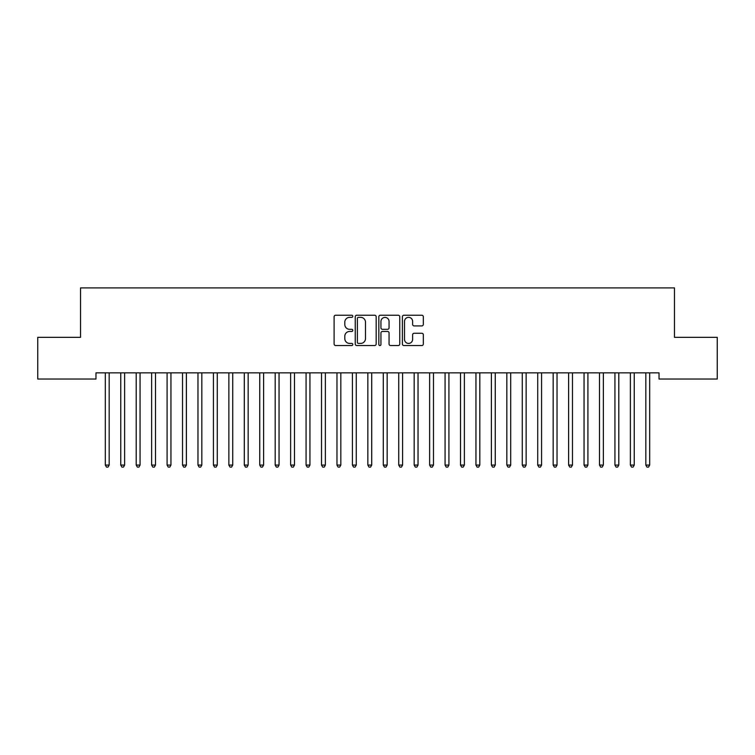 <?xml version="1.0" encoding="UTF-8"?>
<svg xmlns="http://www.w3.org/2000/svg" width="755" height="755" viewBox="0 0 755 755"><rect width="100%" height="100%" fill="white"/><g stroke="black" fill="none" stroke-linecap="round" stroke-linejoin="round"><path stroke-width="1.13" d="M352.793 316.288A1.057 1.057 0 0 0 351.726 315.222L335.626 315.222A1.519 1.519 0 0 0 334.106 316.741L334.106 344.025A1.519 1.519 0 0 0 335.626 345.545L351.726 345.545A1.057 1.057 0 0 0 352.793 344.478A1.057 1.057 0 0 0 351.726 343.421L349.65 343.421A4.851 4.851 0 0 1 344.799 338.57L344.799 336.296A4.851 4.851 0 0 1 349.65 331.445L351.726 331.445A1.057 1.057 0 0 0 352.793 330.379A1.057 1.057 0 0 0 351.726 329.322L349.65 329.322A4.851 4.851 0 0 1 344.799 324.471L344.799 322.196A4.851 4.851 0 0 1 349.65 317.345L351.726 317.345A1.057 1.057 0 0 0 352.793 316.288M421.8 325.915A1.519 1.519 0 0 0 423.319 324.395L423.319 316.741A1.519 1.519 0 0 0 421.8 315.222L403.916 315.222A1.519 1.519 0 0 0 402.396 316.741L402.396 344.025A1.519 1.519 0 0 0 403.916 345.545L421.8 345.545A1.519 1.519 0 0 0 423.319 344.025L423.319 334.776A1.519 1.519 0 0 0 421.8 333.266L414.146 333.266A1.519 1.519 0 0 0 412.626 334.776L412.626 339.363A4.058 4.058 0 0 1 408.578 343.421A4.058 4.058 0 0 1 404.52 339.363L404.52 321.404A4.058 4.058 0 0 1 408.578 317.345A4.058 4.058 0 0 1 412.626 321.404L412.626 324.395A1.519 1.519 0 0 0 414.146 325.915L421.8 325.915M659.03 372.847L95.97 372.847L95.97 379.029L37.75 379.029L37.75 337.334L80.53 337.334L80.53 287.91L674.47 287.91L674.47 337.334L717.25 337.334L717.25 379.029L659.03 379.029L659.03 372.847M376.169 316.741A1.519 1.519 0 0 0 374.659 315.222L356.775 315.222A1.519 1.519 0 0 0 355.256 316.741L355.256 344.025A1.519 1.519 0 0 0 356.775 345.545L374.659 345.545A1.519 1.519 0 0 0 376.169 344.025L376.169 316.741M380.341 315.222L398.225 315.222A1.519 1.519 0 0 1 399.744 316.741L399.744 344.025A1.519 1.519 0 0 1 398.225 345.545L390.571 345.545A1.519 1.519 0 0 1 389.061 344.025L389.061 332.964A1.519 1.519 0 0 0 387.541 331.445L382.464 331.445A1.519 1.519 0 0 0 380.945 332.964L380.945 344.478A1.057 1.057 0 0 1 379.888 345.545A1.057 1.057 0 0 1 378.831 344.478L378.831 316.741A1.519 1.519 0 0 1 380.341 315.222M358.436 317.345A1.057 1.057 0 0 0 357.379 318.412L357.379 342.355A1.057 1.057 0 0 0 358.436 343.421L360.635 343.421A4.851 4.851 0 0 0 365.486 338.57L365.486 322.196A4.851 4.851 0 0 0 360.635 317.345L358.436 317.345M389.061 321.479A4.058 4.058 0 0 0 385.003 317.421A4.058 4.058 0 0 0 380.945 321.479L380.945 327.802A1.519 1.519 0 0 0 382.464 329.322L387.541 329.322A1.519 1.519 0 0 0 389.061 327.802L389.061 321.479M105.2 373.074A1.548 1.548 -179.3 0 1 105.313 373.659A1.548 1.548 179.6 0 0 105.2 373.074L105.115 372.847M109.381 372.847L109.286 373.074A1.548 1.548 179.6 0 0 109.173 373.659L109.173 465.08L105.313 465.08L105.313 373.659M109.173 465.08L108.012 467.09L106.474 467.09L105.313 465.08M124.622 373.659A1.548 1.548 -179.3 0 1 124.726 373.074A1.548 1.548 179.6 0 0 124.622 373.659L124.622 465.08L120.753 465.08L120.753 373.659A1.548 1.548 179.6 0 0 120.649 373.074A1.548 1.548 -179.3 0 1 120.753 373.659M140.062 373.659A1.548 1.548 -179.3 0 1 140.175 373.074A1.548 1.548 179.6 0 0 140.062 373.659L140.062 465.08L136.202 465.08L136.202 373.659A1.548 1.548 179.6 0 0 136.089 373.074A1.548 1.548 -179.3 0 1 136.202 373.659M124.622 465.08L123.461 467.09L121.914 467.09L120.753 465.08M140.062 465.08L138.901 467.09L137.363 467.09L136.202 465.08M155.502 373.659A1.548 1.548 -179.3 0 1 155.615 373.074A1.548 1.548 179.6 0 0 155.502 373.659L155.502 465.08L151.642 465.08L151.642 373.659A1.548 1.548 179.6 0 0 151.529 373.074A1.548 1.548 -179.3 0 1 151.642 373.659M170.951 373.659A1.548 1.548 -179.3 0 1 171.055 373.074A1.548 1.548 179.6 0 0 170.951 373.659L170.951 465.08L167.091 465.08L167.091 373.659A1.548 1.548 179.6 0 0 166.978 373.074A1.548 1.548 -179.3 0 1 167.091 373.659M155.502 465.08L154.35 467.09L152.803 467.09L151.642 465.08M170.951 465.08L169.79 467.09L168.242 467.09L167.091 465.08M186.391 373.659A1.548 1.548 -179.3 0 1 186.504 373.074A1.548 1.548 179.6 0 0 186.391 373.659L186.391 465.08L182.531 465.08L182.531 373.659A1.548 1.548 179.6 0 0 182.417 373.074A1.548 1.548 -179.3 0 1 182.531 373.659M186.391 465.08L185.23 467.09L183.691 467.09L182.531 465.08M201.83 373.659A1.548 1.548 -179.3 0 1 201.944 373.074A1.548 1.548 179.6 0 0 201.83 373.659L201.83 465.08L197.97 465.08L197.97 373.659A1.548 1.548 179.6 0 0 197.857 373.074A1.548 1.548 -179.3 0 1 197.97 373.659M201.83 465.08L200.679 467.09L199.131 467.09L197.97 465.08M217.28 373.659A1.548 1.548 -179.3 0 1 217.393 373.074A1.548 1.548 179.6 0 0 217.28 373.659L217.28 465.08L213.42 465.08L213.42 373.659A1.548 1.548 179.6 0 0 213.306 373.074A1.548 1.548 -179.3 0 1 213.42 373.659M217.28 465.08L216.119 467.09L214.571 467.09L213.42 465.08M232.719 373.659A1.548 1.548 -179.3 0 1 232.833 373.074A1.548 1.548 179.6 0 0 232.719 373.659L232.719 465.08L228.859 465.08L228.859 373.659A1.548 1.548 179.6 0 0 228.746 373.074A1.548 1.548 -179.3 0 1 228.859 373.659M232.719 465.08L231.559 467.09L230.02 467.09L228.859 465.08M248.159 373.659A1.548 1.548 -179.3 0 1 248.272 373.074A1.548 1.548 179.6 0 0 248.159 373.659L248.159 465.08L244.299 465.08L244.299 373.659A1.548 1.548 179.6 0 0 244.195 373.074A1.548 1.548 -179.3 0 1 244.299 373.659M248.159 465.08L247.008 467.09L245.46 467.09L244.299 465.08M263.608 373.659A1.548 1.548 -179.3 0 1 263.721 373.074A1.548 1.548 179.6 0 0 263.608 373.659L263.608 465.08L259.748 465.08L259.748 373.659A1.548 1.548 179.6 0 0 259.635 373.074A1.548 1.548 -179.3 0 1 259.748 373.659M263.608 465.08L262.447 467.09L260.9 467.09L259.748 465.08M279.048 373.659A1.548 1.548 -179.3 0 1 279.161 373.074A1.548 1.548 179.6 0 0 279.048 373.659L279.048 465.08L275.188 465.08L275.188 373.659A1.548 1.548 179.6 0 0 275.075 373.074A1.548 1.548 -179.3 0 1 275.188 373.659M279.048 465.08L277.887 467.09L276.349 467.09L275.188 465.08M294.497 373.659A1.548 1.548 -179.3 0 1 294.601 373.074A1.548 1.548 179.6 0 0 294.497 373.659L294.497 465.08L290.628 465.08L290.628 373.659A1.548 1.548 179.6 0 0 290.524 373.074A1.548 1.548 -179.3 0 1 290.628 373.659M294.497 465.08L293.336 467.09L291.789 467.09L290.628 465.08M309.937 373.659A1.548 1.548 -179.3 0 1 310.05 373.074A1.548 1.548 179.6 0 0 309.937 373.659L309.937 465.08L306.077 465.08L306.077 373.659A1.548 1.548 179.6 0 0 305.964 373.074A1.548 1.548 -179.3 0 1 306.077 373.659M309.937 465.08L308.776 467.09L307.238 467.09L306.077 465.08M325.377 373.659A1.548 1.548 -179.3 0 1 325.49 373.074A1.548 1.548 179.6 0 0 325.377 373.659L325.377 465.08L321.517 465.08L321.517 373.659A1.548 1.548 179.6 0 0 321.404 373.074A1.548 1.548 -179.3 0 1 321.517 373.659M325.377 465.08L324.225 467.09L322.678 467.09L321.517 465.08M340.826 373.659A1.548 1.548 -179.3 0 1 340.93 373.074A1.548 1.548 179.6 0 0 340.826 373.659L340.826 465.08L336.966 465.08L336.966 373.659A1.548 1.548 179.6 0 0 336.853 373.074A1.548 1.548 -179.3 0 1 336.966 373.659M340.826 465.08L339.665 467.09L338.117 467.09L336.966 465.08M356.266 373.659A1.548 1.548 -179.3 0 1 356.379 373.074A1.548 1.548 179.6 0 0 356.266 373.659L356.266 465.08L352.406 465.08L352.406 373.659A1.548 1.548 179.6 0 0 352.292 373.074A1.548 1.548 -179.3 0 1 352.406 373.659M356.266 465.08L355.105 467.09L353.566 467.09L352.406 465.08M371.705 373.659A1.548 1.548 -179.3 0 1 371.819 373.074A1.548 1.548 179.6 0 0 371.705 373.659L371.705 465.08L367.845 465.08L367.845 373.659A1.548 1.548 179.6 0 0 367.732 373.074A1.548 1.548 -179.3 0 1 367.845 373.659M371.705 465.08L370.554 467.09L369.006 467.09L367.845 465.08M387.155 373.659A1.548 1.548 -179.3 0 1 387.268 373.074A1.548 1.548 179.6 0 0 387.155 373.659L387.155 465.08L383.295 465.08L383.295 373.659A1.548 1.548 179.6 0 0 383.181 373.074A1.548 1.548 -179.3 0 1 383.295 373.659M387.155 465.08L385.994 467.09L384.446 467.09L383.295 465.08M402.594 373.659A1.548 1.548 -179.3 0 1 402.708 373.074A1.548 1.548 179.6 0 0 402.594 373.659L402.594 465.08L398.734 465.08L398.734 373.659A1.548 1.548 179.6 0 0 398.621 373.074A1.548 1.548 -179.3 0 1 398.734 373.659M402.594 465.08L401.433 467.09L399.895 467.09L398.734 465.08M418.034 373.659A1.548 1.548 -179.3 0 1 418.147 373.074A1.548 1.548 179.6 0 0 418.034 373.659L418.034 465.08L414.174 465.08L414.174 373.659A1.548 1.548 179.6 0 0 414.07 373.074A1.548 1.548 -179.3 0 1 414.174 373.659M418.034 465.08L416.883 467.09L415.335 467.09L414.174 465.08M433.483 373.659A1.548 1.548 -179.3 0 1 433.596 373.074A1.548 1.548 179.6 0 0 433.483 373.659L433.483 465.08L429.623 465.08L429.623 373.659A1.548 1.548 179.6 0 0 429.51 373.074A1.548 1.548 -179.3 0 1 429.623 373.659M433.483 465.08L432.322 467.09L430.775 467.09L429.623 465.08M448.923 373.659A1.548 1.548 -179.3 0 1 449.036 373.074A1.548 1.548 179.6 0 0 448.923 373.659L448.923 465.08L445.063 465.08L445.063 373.659A1.548 1.548 179.6 0 0 444.95 373.074A1.548 1.548 -179.3 0 1 445.063 373.659M448.923 465.08L447.762 467.09L446.224 467.09L445.063 465.08M464.372 373.659A1.548 1.548 -179.3 0 1 464.476 373.074A1.548 1.548 179.6 0 0 464.372 373.659L464.372 465.08L460.503 465.08L460.503 373.659A1.548 1.548 179.6 0 0 460.399 373.074A1.548 1.548 -179.3 0 1 460.503 373.659M464.372 465.08L463.211 467.09L461.664 467.09L460.503 465.08M479.812 373.659A1.548 1.548 -179.3 0 1 479.925 373.074A1.548 1.548 179.6 0 0 479.812 373.659L479.812 465.08L475.952 465.08L475.952 373.659A1.548 1.548 179.6 0 0 475.839 373.074A1.548 1.548 -179.3 0 1 475.952 373.659M479.812 465.08L478.651 467.09L477.113 467.09L475.952 465.08M495.252 373.659A1.548 1.548 -179.3 0 1 495.365 373.074A1.548 1.548 179.6 0 0 495.252 373.659L495.252 465.08L491.392 465.08L491.392 373.659A1.548 1.548 179.6 0 0 491.278 373.074A1.548 1.548 -179.3 0 1 491.392 373.659M495.252 465.08L494.1 467.09L492.553 467.09L491.392 465.08M510.701 373.659A1.548 1.548 -179.3 0 1 510.805 373.074A1.548 1.548 179.6 0 0 510.701 373.659L510.701 465.08L506.841 465.08L506.841 373.659A1.548 1.548 179.6 0 0 506.728 373.074A1.548 1.548 -179.3 0 1 506.841 373.659M510.701 465.08L509.54 467.09L507.992 467.09L506.841 465.08M526.141 373.659A1.548 1.548 -179.3 0 1 526.254 373.074A1.548 1.548 179.6 0 0 526.141 373.659L526.141 465.08L522.281 465.08L522.281 373.659A1.548 1.548 179.6 0 0 522.167 373.074A1.548 1.548 -179.3 0 1 522.281 373.659M526.141 465.08L524.98 467.09L523.442 467.09L522.281 465.08M541.58 373.659A1.548 1.548 -179.3 0 1 541.694 373.074A1.548 1.548 179.6 0 0 541.58 373.659L541.58 465.08L537.72 465.08L537.72 373.659A1.548 1.548 179.6 0 0 537.607 373.074A1.548 1.548 -179.3 0 1 537.72 373.659M541.58 465.08L540.429 467.09L538.881 467.09L537.72 465.08M557.03 373.659A1.548 1.548 -179.3 0 1 557.143 373.074A1.548 1.548 179.6 0 0 557.03 373.659L557.03 465.08L553.17 465.08L553.17 373.659A1.548 1.548 179.6 0 0 553.056 373.074A1.548 1.548 -179.3 0 1 553.17 373.659M557.03 465.08L555.869 467.09L554.321 467.09L553.17 465.08M572.469 373.659A1.548 1.548 -179.3 0 1 572.583 373.074A1.548 1.548 179.6 0 0 572.469 373.659L572.469 465.08L568.609 465.08L568.609 373.659A1.548 1.548 179.6 0 0 568.496 373.074A1.548 1.548 -179.3 0 1 568.609 373.659M572.469 465.08L571.308 467.09L569.77 467.09L568.609 465.08M587.909 373.659A1.548 1.548 -179.3 0 1 588.022 373.074A1.548 1.548 179.6 0 0 587.909 373.659L587.909 465.08L584.049 465.08L584.049 373.659A1.548 1.548 179.6 0 0 583.945 373.074A1.548 1.548 -179.3 0 1 584.049 373.659M587.909 465.08L586.758 467.09L585.21 467.09L584.049 465.08M603.358 373.659A1.548 1.548 -179.3 0 1 603.471 373.074A1.548 1.548 179.6 0 0 603.358 373.659L603.358 465.08L599.498 465.08L599.498 373.659A1.548 1.548 179.6 0 0 599.385 373.074A1.548 1.548 -179.3 0 1 599.498 373.659M603.358 465.08L602.197 467.09L600.65 467.09L599.498 465.08M618.798 373.659A1.548 1.548 -179.3 0 1 618.911 373.074A1.548 1.548 179.6 0 0 618.798 373.659L618.798 465.08L614.938 465.08L614.938 373.659A1.548 1.548 179.6 0 0 614.825 373.074A1.548 1.548 -179.3 0 1 614.938 373.659M618.798 465.08L617.637 467.09L616.099 467.09L614.938 465.08M634.247 373.659A1.548 1.548 -179.3 0 1 634.351 373.074A1.548 1.548 179.6 0 0 634.247 373.659L634.247 465.08L630.378 465.08L630.378 373.659A1.548 1.548 179.6 0 0 630.274 373.074A1.548 1.548 -179.3 0 1 630.378 373.659M634.247 465.08L633.086 467.09L631.539 467.09L630.378 465.08M649.687 373.659A1.548 1.548 -179.3 0 1 649.8 373.074A1.548 1.548 179.6 0 0 649.687 373.659L649.687 465.08L645.827 465.08L645.827 373.659A1.548 1.548 179.6 0 0 645.714 373.074A1.548 1.548 -179.3 0 1 645.827 373.659M649.687 465.08L648.526 467.09L646.988 467.09L645.827 465.08"/></g></svg>
